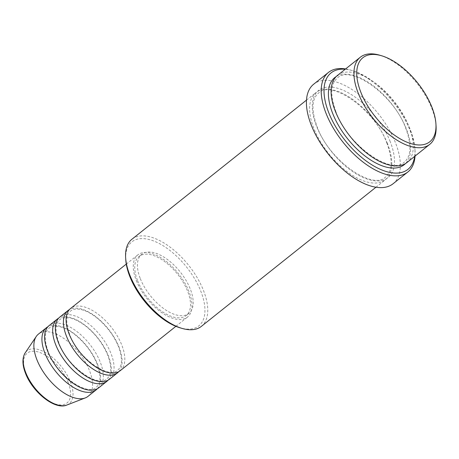 <?xml version="1.0" encoding="UTF-8"?>
<svg xmlns="http://www.w3.org/2000/svg" width="459" height="459" viewBox="0 0 459 459"><rect width="100%" height="100%" fill="white"/><g stroke="black" fill="none" stroke-linecap="round" stroke-linejoin="round"><path stroke-width="0.34" stroke-dasharray="2.29 1.72" d="M120.258 370.66A39.79 20.076 51.4 0 0 121.755 345.013A39.79 20.076 51.4 0 0 96.987 313.382A39.79 20.076 51.4 0 0 70.657 308.419M118.824 371.612A39.79 20.076 51.4 0 0 119.07 347.153A39.79 20.076 51.4 0 0 69.407 309.607M109.512 379.22A39.79 20.076 51.4 0 0 111.009 353.579A39.79 20.076 51.4 0 0 86.24 321.943A39.79 20.076 51.4 0 0 59.911 316.985M108.077 380.178A39.79 20.076 51.4 0 0 108.324 355.719A39.79 20.076 51.4 0 0 58.66 318.173M98.765 387.786A39.79 20.076 51.4 0 0 100.263 362.145A39.79 20.076 51.4 0 0 75.494 330.509A39.79 20.076 51.4 0 0 49.165 325.551M97.331 388.744A39.79 20.076 51.4 0 0 97.578 364.285A39.79 20.076 51.4 0 0 47.914 326.733M379.696 55.2A55.711 28.108 -128.6 0 1 431.85 108.456A55.711 28.108 -128.6 0 1 436.05 125.909M125.76 259.645A53.72 27.104 -128.6 0 1 155.131 241.56A53.72 27.104 -128.6 0 1 200.818 291.258A53.72 27.104 -128.6 0 1 180.1 327.829M201.381 326.36A55.711 28.108 51.4 0 0 203.475 290.461A55.711 28.108 51.4 0 0 168.797 246.173A55.711 28.108 51.4 0 0 131.94 239.231M414.672 156.376A61.678 31.12 51.4 0 0 414.919 148.94A61.678 31.12 51.4 0 0 410.271 129.616A61.678 31.12 51.4 0 0 352.529 70.657A61.678 31.12 51.4 0 0 345.231 69.24M345.604 68.942A63.669 32.124 -128.6 0 1 350.642 70.101A63.669 32.124 -128.6 0 1 410.243 130.964A63.669 32.124 -128.6 0 1 415.045 150.908A63.669 32.124 -128.6 0 1 415.045 156.077M406.915 162.555A55.711 28.108 51.4 0 0 409.009 126.655A55.711 28.108 51.4 0 0 374.332 82.368A55.711 28.108 51.4 0 0 337.474 75.425M387.516 143.787A55.711 28.108 51.4 0 0 352.839 99.5A55.711 28.108 51.4 0 0 315.981 92.557A55.711 28.108 51.4 0 0 313.881 128.457A55.711 28.108 51.4 0 0 348.559 172.745A55.711 28.108 51.4 0 0 385.422 179.687A55.711 28.108 51.4 0 0 387.516 143.787M136.329 280.535A39.79 20.076 51.4 0 0 161.098 312.166A39.79 20.076 51.4 0 0 187.427 317.129A39.79 20.076 51.4 0 0 188.924 291.482A39.79 20.076 51.4 0 0 164.156 259.851A39.79 20.076 51.4 0 0 137.826 254.888A39.79 20.076 51.4 0 0 136.329 280.535M137.643 280.805A37.804 19.071 51.4 0 0 161.172 310.858A37.804 19.071 51.4 0 0 186.188 315.568A37.804 19.071 51.4 0 0 187.611 291.207A37.804 19.071 51.4 0 0 164.081 261.16A37.804 19.071 51.4 0 0 139.066 256.443A37.804 19.071 51.4 0 0 137.643 280.805M140.328 278.665A37.804 19.071 51.4 0 0 163.863 308.718A37.804 19.071 51.4 0 0 188.873 313.428A37.804 19.071 51.4 0 0 190.296 289.067A37.804 19.071 51.4 0 0 166.766 259.014A37.804 19.071 51.4 0 0 141.751 254.303A37.804 19.071 51.4 0 0 140.328 278.665M393.065 183.766A63.669 32.124 51.4 0 0 395.463 142.738A63.669 32.124 51.4 0 0 355.834 92.127A63.669 32.124 51.4 0 0 313.704 84.192M88.019 396.352A39.79 20.076 51.4 0 0 89.516 370.711A39.79 20.076 51.4 0 0 64.748 339.075A39.79 20.076 51.4 0 0 38.418 334.118M68.161 382.467A31.866 16.076 -128.6 0 1 57.536 404.58A31.866 16.076 -128.6 0 1 26.037 373.695A31.866 16.076 -128.6 0 1 36.657 351.583A31.866 16.076 -128.6 0 1 68.161 382.467M66.807 405.05A33.788 17.046 51.4 0 0 70.428 381.94A33.788 17.046 51.4 0 0 47.432 353.746A33.788 17.046 51.4 0 0 25.205 352.851M336.195 76.578A55.711 28.108 -128.6 0 1 406.324 128.795A55.711 28.108 -128.6 0 1 405.504 163.547M390.207 141.642A55.711 28.108 51.4 0 0 335.139 87.652A55.711 28.108 51.4 0 0 316.567 126.311A55.711 28.108 51.4 0 0 371.635 180.307A55.711 28.108 51.4 0 0 390.207 141.642M69.665 334.404C65.557 322.683 65.855 314.897 70.554 311.047C72.941 309.068 76.498 308.58 81.226 309.59C85.839 310.686 90.779 313.227 96.034 317.221C106.224 325.328 113.734 335.19 118.565 346.815C122.673 358.536 122.375 366.322 117.676 370.172C109.426 379.593 77.99 358.473 69.665 334.404M58.918 342.971C54.81 331.249 55.109 323.463 59.808 319.613C62.194 317.634 65.752 317.146 70.479 318.156C75.092 319.246 80.032 321.788 85.288 325.781C95.478 333.888 102.988 343.757 107.819 355.381C111.921 367.097 111.629 374.883 106.93 378.738C98.679 388.153 67.243 367.039 58.918 342.971M48.172 351.537C44.064 339.815 44.362 332.029 49.061 328.179C51.448 326.2 55.005 325.712 59.733 326.722C64.346 327.812 69.28 330.354 74.542 334.347C84.731 342.454 92.236 352.323 97.067 363.947C101.175 375.663 100.882 383.449 96.183 387.304C87.927 396.719 56.497 375.605 48.172 351.537M414.919 148.94L415.045 150.908M335.879 111.669C329.969 95.122 330.469 83.917 337.371 78.053C350.056 64.449 393.965 94.594 405.819 128.457C411.729 145.004 411.23 156.209 404.327 162.073C391.642 175.671 347.738 145.532 335.879 111.669M387.012 143.443C375.158 109.581 331.249 79.436 318.563 93.039C311.661 98.903 311.162 110.108 317.077 126.655C328.931 160.524 372.834 190.663 385.526 177.059C392.422 171.196 392.921 159.99 387.012 143.443M175.877 326.332L187.427 317.129M186.188 315.568L188.873 313.428M375.944 187.238L385.422 179.687M306.503 100.108L315.981 92.557M139.066 256.443L141.751 254.303M126.277 264.097L137.826 254.888M352.529 70.657L350.642 70.101"/><path stroke-width="0.69" d="M126.277 264.097L70.657 308.419A39.79 20.076 51.4 0 0 69.16 334.066A39.79 20.076 51.4 0 0 93.929 365.697A39.79 20.076 51.4 0 0 120.258 370.66L175.877 326.332M69.407 309.607A39.79 20.076 51.4 0 0 67.972 310.559A39.79 20.076 51.4 0 0 66.475 336.206A39.79 20.076 51.4 0 0 91.243 367.837A39.79 20.076 51.4 0 0 117.573 372.8A39.79 20.076 51.4 0 0 118.824 371.612M67.972 310.559L59.911 316.985A39.79 20.076 51.4 0 0 58.413 342.626A39.79 20.076 51.4 0 0 83.182 374.263A39.79 20.076 51.4 0 0 109.512 379.22L117.573 372.8M58.66 318.173A39.79 20.076 51.4 0 0 57.226 319.125A39.79 20.076 51.4 0 0 55.728 344.772A39.79 20.076 51.4 0 0 80.497 376.403A39.79 20.076 51.4 0 0 106.827 381.366A39.79 20.076 51.4 0 0 108.077 380.178M57.226 319.125L49.165 325.551A39.79 20.076 51.4 0 0 47.667 351.192A39.79 20.076 51.4 0 0 72.436 382.829A39.79 20.076 51.4 0 0 98.765 387.786L106.827 381.366M47.914 326.733A39.79 20.076 51.4 0 0 46.479 327.692A39.79 20.076 51.4 0 0 44.976 353.332A39.79 20.076 51.4 0 0 69.751 384.969A39.79 20.076 51.4 0 0 96.08 389.926A39.79 20.076 51.4 0 0 97.331 388.744M360.872 92.328A53.72 27.104 51.4 0 0 406.559 142.026A53.72 27.104 51.4 0 0 435.93 123.941A53.72 27.104 51.4 0 0 431.879 107.108A53.72 27.104 51.4 0 0 381.59 55.757A53.72 27.104 51.4 0 0 360.872 92.328M435.93 123.941L436.05 125.909A55.711 28.108 -128.6 0 1 429.75 144.356A55.711 28.108 -128.6 0 1 392.887 137.413A55.711 28.108 -128.6 0 1 358.209 93.125A55.711 28.108 -128.6 0 1 360.309 57.226A55.711 28.108 -128.6 0 1 379.696 55.2L381.59 55.757M181.988 328.386L180.1 327.829A53.72 27.104 -128.6 0 1 129.811 276.473A53.72 27.104 -128.6 0 1 125.76 259.645L125.64 257.677A55.711 28.108 51.4 0 0 129.84 275.13A55.711 28.108 51.4 0 0 181.988 328.386A55.711 28.108 51.4 0 0 201.381 326.36L375.944 187.238M345.231 69.24A61.678 31.12 51.4 0 0 328.742 112.644A61.678 31.12 51.4 0 0 377.189 167.839A61.678 31.12 51.4 0 0 414.672 156.376M415.045 156.077A63.669 32.124 -128.6 0 1 407.844 171.993A63.669 32.124 -128.6 0 1 365.714 164.058A63.669 32.124 -128.6 0 1 326.085 113.442A63.669 32.124 -128.6 0 1 328.483 72.413A63.669 32.124 -128.6 0 1 345.604 68.942M360.309 57.226L337.474 75.425A55.711 28.108 51.4 0 0 335.374 111.325A55.711 28.108 51.4 0 0 370.052 155.612A55.711 28.108 51.4 0 0 406.915 162.555L429.75 144.356M328.483 72.413L313.704 84.192A63.669 32.124 51.4 0 0 311.305 125.221A63.669 32.124 51.4 0 0 350.94 175.831A63.669 32.124 51.4 0 0 393.065 183.766L407.844 171.993M46.479 327.692L38.418 334.118A39.79 20.076 51.4 0 0 36.267 336.458A39.79 20.076 51.4 0 0 36.921 359.758A39.79 20.076 51.4 0 0 85.254 397.93A39.79 20.076 51.4 0 0 88.019 396.352L96.08 389.926M306.503 100.108L131.94 239.231A55.711 28.108 51.4 0 0 125.64 257.677M25.761 372.639A33.788 17.046 51.4 0 0 66.807 405.05C54.937 410.306 32.555 392.141 25.526 373.356C22.198 364.83 22.095 357.997 25.205 352.851A33.788 17.046 51.4 0 0 25.761 372.639M405.504 163.547A55.711 28.108 -128.6 0 1 368.623 158.636A55.711 28.108 -128.6 0 1 332.689 113.465A55.711 28.108 -128.6 0 1 336.195 76.578M66.807 405.05L85.254 397.93M25.205 352.851L36.267 336.458"/></g></svg>
